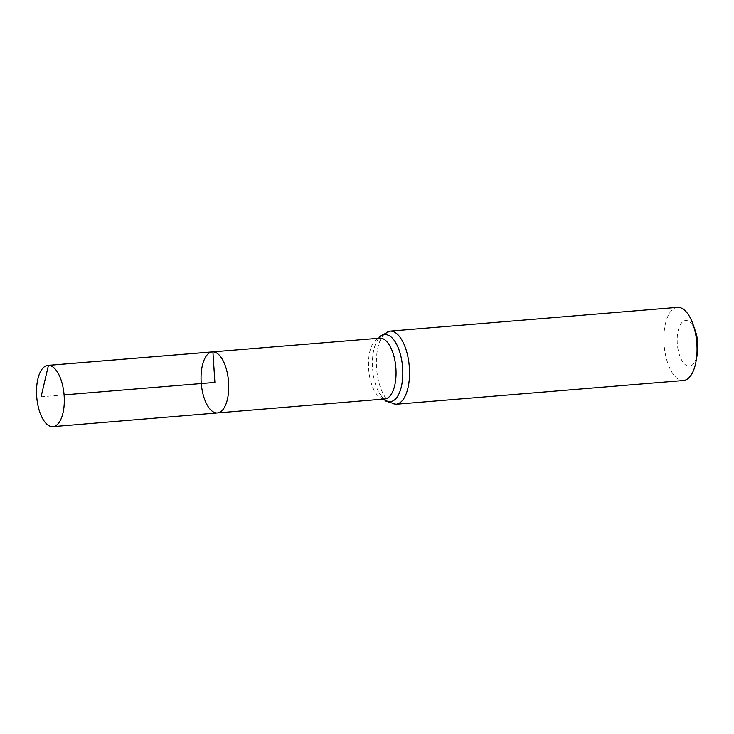 <?xml version="1.0" encoding="UTF-8"?>
<svg xmlns="http://www.w3.org/2000/svg" width="734" height="734" viewBox="0 0 734 734"><rect width="100%" height="100%" fill="white"/><g stroke="black" fill="none" stroke-linecap="round" stroke-linejoin="round"><path stroke-width="0.55" stroke-dasharray="3.67 2.75" d="M695.392 331.089A22.938 10.23 -94.7 0 0 686.061 320.464A22.938 10.23 -94.7 0 0 677.17 339.558A22.938 10.23 -94.7 0 0 685.657 364.991A22.938 10.23 -94.7 0 0 697.3 354.137M677.427 307.353A36.7 16.377 -94.7 0 0 664.132 345.274A36.7 16.377 -94.7 0 0 683.473 380.506M212.374 351.898A30.626 13.662 -94.7 0 0 201.272 383.543A30.626 13.662 -94.7 0 0 217.42 412.939M41.086 396.791L64.087 394.892M378.836 338.246A33.608 14.992 -94.7 0 0 375.138 345.191C379.983 334.805 379.441 339.503 379.762 338.172A30.516 13.616 -94.7 0 0 368.707 369.707A30.516 13.616 -94.7 0 0 384.79 398.993C384.258 397.727 385.57 402.278 379.083 392.828A33.608 14.992 -94.7 0 0 383.864 399.067M389.928 331.126A36.7 16.377 -94.7 0 0 376.634 369.046A36.7 16.377 -94.7 0 0 395.975 404.269M378.597 338.264L375.138 345.191A33.608 14.992 -94.7 0 0 379.083 392.828L383.625 399.085"/><path stroke-width="1.1" d="M212.374 351.898L379.762 338.172A30.516 13.616 -94.7 0 1 380.304 338.154A30.516 13.616 -94.7 0 1 395.883 368.064A30.516 13.616 -94.7 0 1 384.79 398.993L217.42 412.939A30.626 13.662 -94.7 0 0 228.558 381.9A30.626 13.662 -94.7 0 0 212.915 351.88A30.626 13.662 -94.7 0 0 212.374 351.898A30.626 13.662 -94.7 0 0 201.272 383.543A30.626 13.662 -94.7 0 0 217.42 412.939A30.626 13.662 -94.7 0 0 228.558 381.9A30.626 13.662 -94.7 0 0 212.915 351.88A30.626 13.662 -94.7 0 0 212.374 351.898L47.884 365.385A30.736 13.717 -94.7 0 0 36.7 396.534A30.736 13.717 -94.7 0 0 52.398 426.674A30.736 13.717 -94.7 0 0 52.949 426.656A30.736 13.717 -94.7 0 0 64.133 395.498A30.736 13.717 -94.7 0 0 48.435 365.367A30.736 13.717 -94.7 0 0 47.884 365.385M389.928 331.126A36.7 16.377 -94.7 0 1 390.589 331.098A36.7 16.377 -94.7 0 1 409.333 367.083A36.7 16.377 -94.7 0 1 395.975 404.269L683.473 380.506A36.7 16.377 -94.7 0 0 696.071 361.201L697.3 354.137A22.938 10.23 -94.7 0 0 695.392 331.089L693.024 324.318A36.7 16.377 -94.7 0 0 678.088 307.326A36.7 16.377 -94.7 0 0 677.427 307.353L389.928 331.126L380.551 335.869L378.597 338.264M696.071 361.201A36.7 16.377 -94.7 0 0 693.024 324.318M64.087 394.892L214.897 382.423L212.915 351.88L48.435 365.367L41.086 396.791M383.864 399.067A33.608 14.992 -94.7 0 0 402.792 374.78A33.608 14.992 -94.7 0 0 385.451 334.621A33.608 14.992 -94.7 0 0 378.836 338.246M395.975 404.269L385.946 401.14L383.625 399.085M217.42 412.939L52.949 426.656"/></g></svg>
